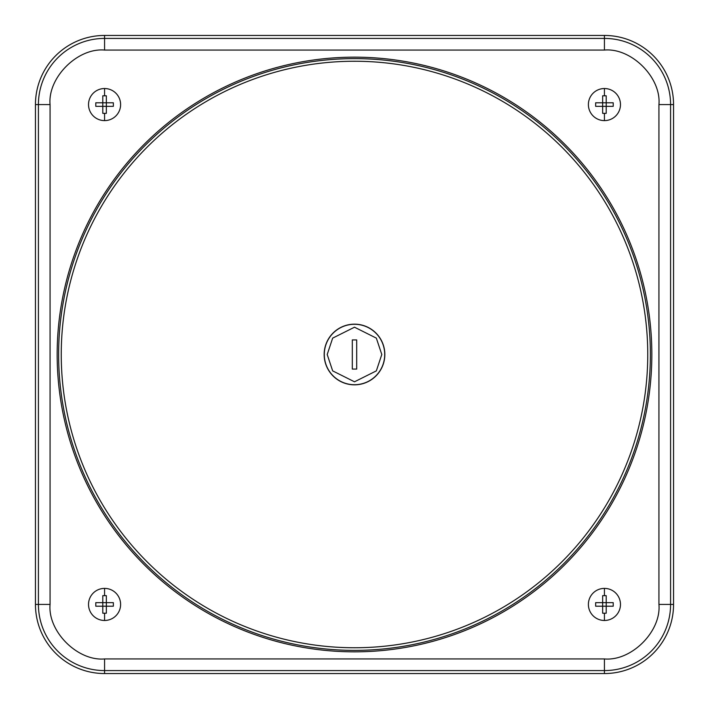 <?xml version="1.0" encoding="UTF-8"?>
<svg xmlns="http://www.w3.org/2000/svg" width="709" height="709" viewBox="0 0 709 709"><rect width="100%" height="100%" fill="white"/><g stroke="black" fill="none" stroke-linecap="round" stroke-linejoin="round"><path stroke-width="1.06" d="M604.431 620.472A16.041 16.041 0 0 1 588.39 604.431A16.041 16.041 0 0 1 604.431 588.39A16.041 16.041 0 0 1 620.472 604.431A16.041 16.041 0 0 1 604.431 620.472L604.431 613.232L602.65 613.205L602.65 606.213L595.657 606.213L595.657 602.65L602.65 602.65L602.65 595.657L606.213 595.657L606.213 602.65L602.65 602.65L602.65 606.213L606.213 606.213L606.213 602.65L613.205 602.65L613.232 604.431L613.205 606.213L606.213 606.213L606.213 613.205L604.431 613.232M104.569 120.61A16.041 16.041 0 0 1 88.528 104.569A16.041 16.041 0 0 1 104.569 88.528A16.041 16.041 0 0 1 120.61 104.569A16.041 16.041 0 0 1 104.569 120.61L104.569 113.369L102.787 113.343L102.787 106.35L95.795 106.35L95.795 102.787L102.787 102.787L102.787 95.795L106.35 95.795L106.35 102.787L102.787 102.787L102.787 106.35L106.35 106.35L106.35 102.787L113.343 102.787L113.369 104.569L113.343 106.35L106.35 106.35L106.35 113.343L104.569 113.369M104.569 620.472A16.041 16.041 0 0 1 88.528 604.431A16.041 16.041 0 0 1 104.569 588.39A16.041 16.041 0 0 1 120.61 604.431A16.041 16.041 0 0 1 104.569 620.472L104.569 613.232L102.787 613.205L102.787 606.213L95.795 606.213L95.795 602.65L102.787 602.65L102.787 595.657L106.35 595.657L106.35 602.65L102.787 602.65L102.787 606.213L106.35 606.213L106.35 602.65L113.343 602.65L113.369 604.431L113.343 606.213L106.35 606.213L106.35 613.205L104.569 613.232M604.431 120.61A16.041 16.041 0 0 1 588.39 104.569A16.041 16.041 0 0 1 604.431 88.528A16.041 16.041 0 0 1 620.472 104.569A16.041 16.041 0 0 1 604.431 120.61L604.431 113.369L602.65 113.343L602.65 106.35L595.657 106.35L595.657 102.787L602.65 102.787L602.65 95.795L606.213 95.795L606.213 102.787L602.65 102.787L602.65 106.35L606.213 106.35L606.213 102.787L613.205 102.787L613.232 104.569L613.205 106.35L606.213 106.35L606.213 113.343L604.431 113.369M354.5 57.163A297.337 297.337 0 0 1 651.837 354.5A297.337 297.337 0 0 1 354.5 651.837A297.337 297.337 0 0 1 57.163 354.5A297.337 297.337 0 0 1 354.5 57.163M324.164 354.5A30.336 30.336 0 0 1 354.5 324.164A30.336 30.336 0 0 1 384.836 354.5A30.336 30.336 0 0 1 354.5 384.836A30.336 30.336 0 0 1 324.164 354.5M352.311 339.921L356.689 339.921L356.689 369.079L352.311 369.079L352.311 339.921M104.569 35.45L604.431 35.45A69.119 69.119 0 0 1 673.55 104.569L673.55 604.431A69.119 69.119 0 0 1 604.431 673.55L104.569 673.55A69.119 69.119 0 0 1 35.45 604.431L35.45 104.569A69.119 69.119 0 0 1 104.569 35.45L104.569 38.419L604.431 38.419L604.431 50.064C631.4 47.627 661.373 77.6 658.936 104.569L658.936 604.431C661.373 631.4 631.4 661.373 604.431 658.936L104.569 658.936C77.6 661.373 47.627 631.4 50.064 604.431L50.064 104.569C47.627 77.6 77.6 47.627 104.569 50.064L604.431 50.064M58.625 354.5A295.875 295.875 0 0 1 354.5 58.625A295.875 295.875 0 0 1 650.375 354.5A295.875 295.875 0 0 1 354.5 650.375A295.875 295.875 0 0 1 58.625 354.5M61.249 354.5A293.251 293.251 0 0 1 354.5 61.249A293.251 293.251 0 0 1 647.751 354.5A293.251 293.251 0 0 1 354.5 647.751A293.251 293.251 0 0 1 61.249 354.5M604.431 588.39L604.431 595.631M104.569 88.528L104.569 95.768M104.569 588.39L104.569 595.631M604.431 88.528L604.431 95.768M381.796 354.5L376.337 370.878L354.5 381.796L332.663 370.878L327.203 354.5L332.663 338.122L354.5 327.203L376.337 338.122L381.796 354.5M384.712 354.5A30.212 30.212 0 0 1 354.5 384.712A30.212 30.212 0 0 1 324.288 354.5A30.212 30.212 0 0 1 354.5 324.288A30.212 30.212 0 0 1 384.712 354.5M104.569 50.064L104.569 38.419A66.141 66.141 0 0 0 38.419 104.569L50.064 104.569M604.431 35.45L604.431 38.419A66.141 66.141 0 0 1 670.581 104.569L658.936 104.569M673.55 104.569L670.581 104.569L670.581 604.431L658.936 604.431M673.55 604.431L670.581 604.431A66.141 66.141 0 0 1 604.431 670.581L604.431 658.936M604.431 673.55L604.431 670.581L104.569 670.581L104.569 658.936M104.569 673.55L104.569 670.581A66.141 66.141 0 0 1 38.419 604.431L50.064 604.431M35.45 604.431L38.419 604.431L38.419 104.569L35.45 104.569"/></g></svg>
